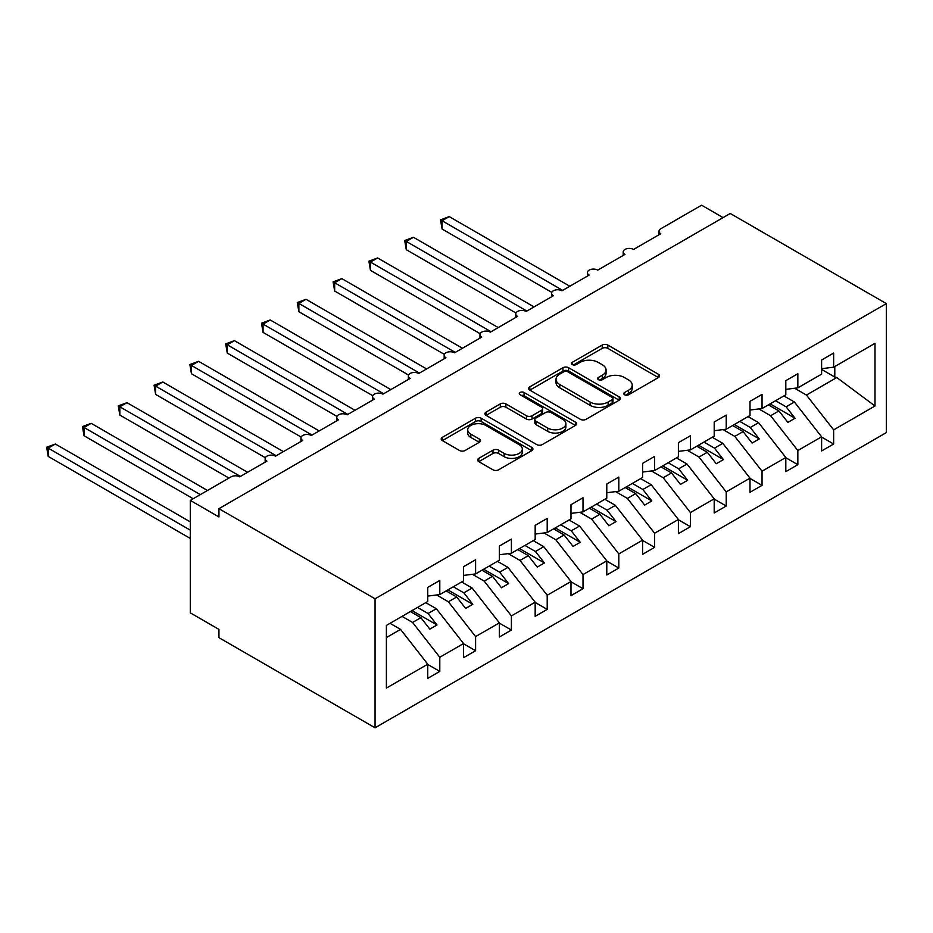 <?xml version="1.0" encoding="UTF-8"?>
<svg xmlns="http://www.w3.org/2000/svg" width="933" height="933" viewBox="0 0 933 933"><rect width="100%" height="100%" fill="white"/><g stroke="black" fill="none" stroke-linecap="round" stroke-linejoin="round"><path stroke-width="1.4" d="M624.62 394.776A2.787 1.609 0 0 0 628.562 394.776L658.43 377.527A3.977 2.298 0 0 0 659.596 375.906A3.977 2.298 0 0 0 658.43 374.285L607.826 345.058A3.977 2.298 0 0 0 602.205 345.058L572.326 362.307A2.787 1.609 0 0 0 571.509 363.45A2.787 1.609 0 0 0 572.326 364.581A2.787 1.609 0 0 0 576.267 364.581L580.128 362.354A12.724 7.347 0 0 1 598.123 362.354L602.345 364.78A12.724 7.347 0 0 1 606.065 369.981A12.724 7.347 0 0 1 602.345 375.171L598.473 377.41A2.787 1.609 0 0 0 597.656 378.541A2.787 1.609 0 0 0 598.473 379.673A2.787 1.609 0 0 0 602.415 379.673L606.275 377.445A12.724 7.347 0 0 1 624.27 377.445L628.492 379.883A12.724 7.347 0 0 1 632.212 385.072A12.724 7.347 0 0 1 628.492 390.274L624.62 392.501A2.787 1.609 0 0 0 623.804 393.633A2.787 1.609 0 0 0 624.62 394.776L624.62 392.501M478.769 458.371A3.977 2.298 0 0 0 477.603 459.992A3.977 2.298 0 0 0 478.769 461.613L492.974 469.812A3.977 2.298 0 0 0 498.595 469.812L531.775 450.651A3.977 2.298 0 0 0 532.93 449.03A3.977 2.298 0 0 0 531.775 447.408L481.16 418.194A3.977 2.298 0 0 0 475.538 418.194L442.359 437.344A3.977 2.298 0 0 0 441.192 438.965A3.977 2.298 0 0 0 442.359 440.586L459.514 450.487A3.977 2.298 0 0 0 465.135 450.487L479.329 442.3A3.977 2.298 0 0 0 480.495 440.668A3.977 2.298 0 0 0 479.329 439.046L470.827 434.137A10.636 6.146 0 0 1 467.713 429.798A10.636 6.146 0 0 1 474.279 424.118A10.636 6.146 0 0 1 485.871 425.46L519.191 444.691A10.636 6.146 0 0 1 522.305 449.03A10.636 6.146 0 0 1 515.739 454.709A10.636 6.146 0 0 1 504.147 453.38L498.595 450.173A3.977 2.298 0 0 0 492.974 450.173L478.769 458.371L478.769 461.613M886.35 303.61L375.054 598.799L375.054 727.798L886.35 432.597L886.35 303.61L730.236 213.47L218.94 508.672L218.94 516.94L190.297 500.403L231.116 476.833A6.076 3.51 0 0 1 239.711 476.833L266.92 461.124A6.076 3.51 0 0 1 265.147 458.639A6.076 3.51 0 0 1 268.891 455.397A6.076 3.51 0 0 1 275.515 456.167L302.724 440.458A6.076 3.51 0 0 1 300.951 437.974A6.076 3.51 0 0 1 304.694 434.731A6.076 3.51 0 0 1 311.319 435.489L338.527 419.78A6.076 3.51 0 0 1 336.755 417.296A6.076 3.51 0 0 1 340.498 414.054A6.076 3.51 0 0 1 347.123 414.823L374.331 399.114A6.076 3.51 0 0 1 372.559 396.63A6.076 3.51 0 0 1 376.314 393.388A6.076 3.51 0 0 1 382.927 394.146L410.147 378.436A6.076 3.51 0 0 1 408.362 375.952A6.076 3.51 0 0 1 412.118 372.71A6.076 3.51 0 0 1 418.73 373.48L445.951 357.771A6.076 3.51 0 0 1 444.166 355.286A6.076 3.51 0 0 1 447.922 352.044A6.076 3.51 0 0 1 454.546 352.802L481.755 337.093A6.076 3.51 0 0 1 479.97 334.609A6.076 3.51 0 0 1 483.726 331.367A6.076 3.51 0 0 1 490.35 332.136L517.558 316.427A6.076 3.51 0 0 1 515.774 313.943A6.076 3.51 0 0 1 519.529 310.701A6.076 3.51 0 0 1 526.154 311.459L553.362 295.749A6.076 3.51 0 0 1 551.578 293.265A6.076 3.51 0 0 1 555.333 290.023A6.076 3.51 0 0 1 561.958 290.793L589.166 275.072A6.076 3.51 0 0 1 587.393 272.599A6.076 3.51 0 0 1 591.137 269.357A6.076 3.51 0 0 1 597.761 270.115L624.97 254.406A6.076 3.51 0 0 1 623.197 251.922A6.076 3.51 0 0 1 626.941 248.679A6.076 3.51 0 0 1 633.565 249.449L660.774 233.728A6.076 3.51 180 0 1 659.001 231.256A6.076 3.51 180 0 1 660.774 228.772L701.593 205.202L723.075 217.611M375.054 598.799L218.94 508.672M580.408 419.325A3.977 2.298 0 0 0 586.029 419.325L619.209 400.175A3.977 2.298 0 0 0 620.375 398.543A3.977 2.298 0 0 0 619.209 396.922L568.605 367.707A3.977 2.298 0 0 0 562.984 367.707L529.804 386.857A3.977 2.298 0 0 0 528.638 388.49A3.977 2.298 0 0 0 529.804 390.111L580.408 419.325M521.209 395.37A2.787 1.609 0 0 1 524.043 395.767L524.043 392.466L575.486 422.171A3.977 2.298 0 0 1 576.652 423.792A3.977 2.298 0 0 1 575.486 425.413L542.318 444.563A3.977 2.298 0 0 1 536.685 444.563L486.081 415.348L486.081 412.106A3.977 2.298 0 0 0 484.915 413.727A3.977 2.298 0 0 0 486.081 415.348M486.081 412.106L500.275 403.907A3.977 2.298 0 0 1 505.908 403.907L526.434 415.756A3.977 2.298 0 0 0 532.055 415.756L541.467 410.322A3.977 2.298 0 0 0 542.633 408.689A3.977 2.298 0 0 0 541.467 407.068L520.101 394.729A2.787 1.609 0 0 1 519.284 393.598A2.787 1.609 0 0 1 521.011 392.117A2.787 1.609 0 0 1 524.043 392.466M386.39 637.566L400.549 629.39L427.757 664.203L386.39 688.087L386.39 625.413L427.757 601.528L427.757 587.393L439.793 580.443L439.793 594.578L427.757 596.082M439.793 594.578L463.561 580.851L463.561 566.716L475.597 559.777L475.597 573.912L463.561 575.404M475.597 573.912L499.365 560.185L499.365 546.05L511.401 539.099L511.401 553.234L499.365 554.738M511.401 553.234L535.169 539.507L535.169 525.372L547.204 518.421L547.204 532.568L535.169 534.061M547.204 532.568L570.984 518.841L570.984 504.706L583.008 497.756L583.008 511.89L570.984 513.395M583.008 511.89L606.788 498.164L606.788 484.029L618.812 477.078L618.812 491.224L606.788 492.717M618.812 491.224L642.592 477.498L642.592 463.363L654.616 456.412L654.616 470.547L642.592 472.051M654.616 470.547L678.396 456.82L678.396 442.685L690.42 435.734L690.42 449.881L678.396 451.374M690.42 449.881L714.2 436.154L714.2 422.008L726.224 415.068L726.224 429.203L714.2 430.708M726.224 429.203L750.004 415.477L750.004 401.342L762.039 394.391L762.039 408.537L750.004 410.03M762.039 408.537L785.808 394.811L785.808 380.664L797.843 373.725L797.843 387.86L785.808 389.364M427.757 664.459L439.793 671.398L439.793 657.264L463.561 643.537L436.352 608.724L425.821 602.648M402.053 616.375L412.573 622.451L439.793 657.264M463.561 643.782L475.597 650.733L475.597 636.586L499.365 622.859L472.156 588.047L461.625 581.97M436.609 594.974L448.376 601.773L475.597 636.586M499.365 623.116L511.401 630.055L511.401 615.92L535.169 602.193L507.96 567.381L497.429 561.304M472.413 574.308L484.192 581.107L511.401 615.92M535.169 602.438L547.204 609.389L547.204 595.242L570.984 581.516L543.764 546.703L533.244 540.627M508.217 553.631L519.996 560.43L547.204 595.242M570.984 581.772L583.008 588.711L583.008 574.576L606.788 560.85L579.568 526.037L569.048 519.961M544.021 532.965L555.8 539.764L583.008 574.576M606.788 561.095L618.812 568.045L618.812 553.899L642.592 540.172L615.372 505.359L604.852 499.283M579.825 512.287L591.604 519.086L618.812 553.899M642.592 540.429L654.616 547.368L654.616 533.233L678.396 519.506L651.187 484.694L640.656 478.617M615.628 491.621L627.408 498.42L654.616 533.233M678.396 519.751L690.42 526.702L690.42 512.555L714.2 498.828L686.991 464.016L676.46 457.94M651.432 470.943L663.211 477.743L690.42 512.555M714.2 499.085L726.224 506.024L726.224 491.889L750.004 478.163L722.795 443.35L712.264 437.274M687.248 450.277L699.015 457.077L726.224 491.889M750.004 478.407L762.039 485.358L762.039 471.212L785.808 457.485L758.599 422.672L748.068 416.596M723.052 429.6L734.819 436.399L762.039 471.212M785.808 457.741L797.843 464.681L797.843 450.546L821.611 436.819L821.611 450.954L833.647 444.015L833.647 429.868L875.002 405.995L836.796 377.527L834.79 377.037L834.79 366.529M758.856 408.934L770.623 415.733L797.843 450.546M797.843 387.86L821.611 374.133L821.611 359.998L833.647 353.047L833.647 367.194L821.611 368.687M821.611 437.064L833.647 444.015M794.659 388.256L806.439 395.056L833.647 429.868M190.297 500.403L190.297 612.853L218.94 629.39L218.94 637.659L375.054 727.798M400.549 629.39L390.017 623.314M439.793 671.398L427.757 678.349L427.757 664.203M475.597 650.733L463.561 657.672L463.561 643.537M511.401 630.055L499.365 637.006L499.365 622.859M547.204 609.389L535.169 616.328L535.169 602.193M583.008 588.711L570.984 595.662L570.984 581.516M618.812 568.045L606.788 574.985L606.788 560.85M654.616 547.368L642.592 554.319L642.592 540.172M690.42 526.702L678.396 533.641L678.396 519.506M726.224 506.024L714.2 512.975L714.2 498.828M762.039 485.358L750.004 492.297L750.004 478.163M797.843 464.681L785.808 471.631L785.808 457.485M833.647 367.194L875.002 343.309L875.002 405.995M412.573 622.451L420.888 617.658L429.833 629.11L436.994 624.97L428.049 613.517L436.352 608.724M410.357 611.57L420.888 617.658M417.517 607.441L428.049 613.517M448.376 601.773L456.692 596.98L465.637 608.433L472.798 604.304L463.853 592.852L472.156 588.047M446.161 590.904L456.692 596.98M453.321 586.764L463.853 592.852M484.192 581.107L492.496 576.314L501.441 587.767L508.613 583.626L499.656 572.174L507.96 567.381M481.964 570.226L492.496 576.314M489.125 566.098L499.656 572.174M519.996 560.43L528.3 555.636L537.256 567.089L544.417 562.961L535.46 551.508L543.764 546.703M517.768 549.56L528.3 555.636M524.929 545.42L535.46 551.508M555.8 539.764L564.103 534.971L573.06 546.423L580.221 542.283L571.264 530.83L579.568 526.037M553.572 528.883L564.103 534.971M560.733 524.754L571.264 530.83M591.604 519.086L599.907 514.293L608.864 525.745L616.025 521.617L607.068 510.164L615.372 505.359M589.376 508.217L599.907 514.293M596.549 504.077L607.068 510.164M627.408 498.42L635.711 493.627L644.668 505.08L651.829 500.939L642.872 489.487L651.187 484.694M625.192 487.539L635.711 493.627M632.352 483.411L642.872 489.487M663.211 477.743L671.515 472.949L680.472 484.402L687.633 480.273L678.676 468.821L686.991 464.016M660.996 466.873L671.515 472.949M668.156 462.733L678.676 468.821M699.015 457.077L707.319 452.283L716.276 463.736L723.437 459.596L714.48 448.143L722.795 443.35M696.799 446.196L707.319 452.283M703.96 442.067L714.48 448.143M734.819 436.399L743.135 431.606L752.08 443.058L759.24 438.93L750.295 427.477L758.599 422.672M732.603 425.53L743.135 431.606M739.764 421.389L750.295 427.477M770.623 415.733L778.938 410.94L787.884 422.392L795.044 418.252L786.099 406.8L794.403 402.006L783.872 395.93M768.407 404.852L778.938 410.94M775.568 400.724L786.099 406.8M794.403 402.006L821.611 436.819M806.439 395.056L836.796 377.527M821.611 369.421L834.79 377.037M770.122 403.861L795.044 418.252M734.318 424.538L759.24 438.93M698.514 445.204L723.437 459.596M662.71 465.882L687.633 480.273M626.906 486.548L651.829 500.939M591.102 507.225L616.025 521.617M555.298 527.891L580.221 542.283M519.494 548.569L544.417 562.961M483.691 569.235L508.613 583.626M447.875 589.913L472.798 604.304M412.071 610.579L436.994 624.97M625.74 395.172L628.492 393.574A12.724 7.347 0 0 0 632.212 388.385L632.212 385.072M606.065 369.981L606.065 373.282A12.724 7.347 0 0 1 602.345 378.483L599.592 380.069M658.383 377.562L607.826 348.371A3.977 2.298 0 0 0 602.205 348.371L573.445 364.978M619.162 400.199L568.605 371.019A3.977 2.298 0 0 0 562.984 371.019L529.851 390.134L529.804 386.857M612.188 399.686A2.787 1.609 0 0 0 612.993 398.543A2.787 1.609 0 0 0 612.188 397.411L567.754 371.766A2.787 1.609 0 0 0 563.824 371.766L559.742 374.121A12.724 7.347 0 0 0 556.021 379.311A12.724 7.347 0 0 0 559.742 384.513L590.111 402.041A12.724 7.347 0 0 0 608.106 402.041L612.188 399.686L612.188 402.998A2.787 1.609 0 0 0 612.993 401.855L612.993 398.543M556.021 379.311L556.021 382.623A12.724 7.347 0 0 0 559.742 387.813L559.742 384.513M612.188 402.998L608.106 405.342A12.724 7.347 0 0 1 590.111 405.342L559.742 387.813M486.14 415.383L500.275 407.208L500.275 403.907M542.633 408.689L542.633 412.001A3.977 2.298 0 0 1 541.467 413.622L532.055 419.057A3.977 2.298 0 0 1 526.434 419.057L505.908 407.208A3.977 2.298 0 0 0 500.275 407.208M524.043 395.767L575.439 425.448M547.729 428.049A10.636 6.146 0 0 0 559.322 429.378A10.636 6.146 0 0 0 565.888 423.71A10.636 6.146 0 0 0 562.774 419.372L551.03 412.584A3.977 2.298 0 0 0 545.408 412.584L535.985 418.031A3.977 2.298 0 0 0 534.819 419.652A3.977 2.298 0 0 0 535.985 421.273L547.729 428.049L547.729 431.361A10.636 6.146 0 0 0 559.322 432.69A10.636 6.146 0 0 0 565.888 427.011L565.888 423.71M534.819 419.652L534.819 422.964A3.977 2.298 0 0 0 535.985 424.585L535.985 421.273M547.729 431.361L535.985 424.585M522.305 449.03L522.305 452.342A10.636 6.146 0 0 1 515.739 458.01A10.636 6.146 0 0 1 504.147 456.68L498.595 453.473A3.977 2.298 0 0 0 492.974 453.473L478.827 461.648M467.713 429.798L467.713 433.099A10.636 6.146 0 0 0 470.827 437.449L470.827 434.137M479.282 442.324L470.827 437.449M531.717 450.686L481.16 421.494A3.977 2.298 0 0 0 475.538 421.494L442.417 440.621M440.504 219.85L442.079 220.748L442.079 229.017L440.504 219.85L449.239 216.619L442.079 220.748L562.669 290.373M442.079 229.017L551.788 292.367M449.239 216.619L569.83 286.244M404.7 240.516L406.275 241.425L406.275 249.694L404.7 240.516L413.436 237.285L406.275 241.425L526.865 311.051M406.275 249.694L515.984 313.033M413.436 237.285L534.026 306.91M368.897 261.193L370.471 262.091L370.471 270.36L368.897 261.193L377.632 257.963L370.471 262.091L491.061 331.716M370.471 270.36L480.18 333.711M377.632 257.963L498.222 327.588M333.093 281.859L334.667 282.769L334.667 291.038L333.093 281.859L341.828 278.629L334.667 282.769L455.257 352.394M334.667 291.038L444.376 354.377M341.828 278.629L462.418 348.254M297.289 302.537L298.863 303.435L298.863 311.704L297.289 302.537L306.024 299.306L298.863 303.435L419.453 373.06M298.863 311.704L408.572 375.054M306.024 299.306L426.614 368.932M261.485 323.203L263.059 324.113L263.059 332.381L261.485 323.203L270.22 319.972L263.059 324.113L383.65 393.738M263.059 332.381L372.768 395.72M270.22 319.972L390.81 389.597M225.681 343.88L227.244 344.79L227.244 353.059L225.681 343.88L234.416 340.65L227.244 344.79L347.834 414.404M227.244 353.059L336.953 416.398M234.416 340.65L355.006 410.275M189.866 364.546L191.44 365.456L191.44 373.725L189.866 364.546L198.601 361.328L191.44 365.456L312.03 435.081M191.44 373.725L301.149 437.064M198.601 361.328L319.191 430.941M154.062 385.224L155.636 386.134L155.636 394.402L154.062 385.224L162.797 381.994L155.636 386.134L276.226 455.747M155.636 394.402L265.345 457.741M162.797 381.994L283.387 451.619M118.258 405.89L119.832 406.8L119.832 415.068L118.258 405.89L126.993 402.671L119.832 406.8L240.422 476.425M119.832 415.068L228.97 478.081M126.993 402.671L247.583 472.285M82.454 426.568L84.028 427.477L84.028 435.746L82.454 426.568L91.189 423.337L84.028 427.477L200.327 494.618M84.028 435.746L193.166 498.747M91.189 423.337L207.488 490.478M46.65 447.234L48.224 448.143L48.224 456.412L46.65 447.234L55.385 444.015L48.224 448.143L190.297 530.166M48.224 456.412L190.297 538.434M55.385 444.015L190.297 521.897M628.492 393.574L628.492 390.274M598.473 379.673L598.473 377.41M602.345 378.483L602.345 375.171M572.326 364.581L572.326 362.307M602.205 348.371L602.205 345.058M607.826 348.371L607.826 345.058M658.43 377.527L658.43 374.285M562.984 371.019L562.984 367.707M568.605 371.019L568.605 367.707M619.209 400.175L619.209 396.922M590.111 405.342L590.111 402.041M608.106 405.342L608.106 402.041M505.908 407.208L505.908 403.907M526.434 419.057L526.434 415.756M532.055 419.057L532.055 415.756M541.467 413.622L541.467 410.322M575.486 425.413L575.486 422.171M492.974 453.473L492.974 450.173M498.595 453.473L498.595 450.173M504.147 456.68L504.147 453.38M479.329 442.3L479.329 439.046M442.359 440.586L442.359 437.344M475.538 421.494L475.538 418.194M481.16 421.494L481.16 418.194M531.775 450.651L531.775 447.408M623.197 255.432L623.197 251.922M659.001 234.766L659.001 231.256M587.393 276.11L587.393 272.599M551.578 296.776L551.578 293.265M515.774 317.453L515.774 313.943M479.97 338.119L479.97 334.609M444.166 358.797L444.166 355.286M408.362 379.463L408.362 375.952M372.559 400.14L372.559 396.63M336.755 420.806L336.755 417.296M300.951 441.484L300.951 437.974M265.147 462.15L265.147 458.639"/></g></svg>
